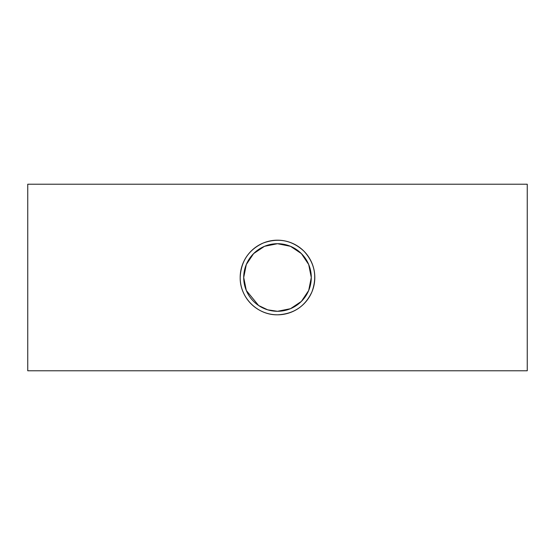 <?xml version="1.0" encoding="UTF-8"?>
<svg xmlns="http://www.w3.org/2000/svg" width="555" height="555" viewBox="0 0 555 555"><rect width="100%" height="100%" fill="white"/><g stroke="black" fill="none" stroke-linecap="round" stroke-linejoin="round"><path stroke-width="0.83" d="M243.707 277.5A33.793 33.793 0 0 1 294.393 248.238A33.793 33.793 0 0 1 294.393 306.762A33.793 33.793 0 0 1 243.707 277.5L246.309 290.494L258.623 305.514L267.69 309.829L277.5 311.293L290.494 308.691L301.386 301.4L308.691 290.494L311.293 277.5L308.691 264.506L301.386 253.6L290.494 246.309L277.5 243.707L264.506 246.309L253.614 253.6L246.309 264.506L243.707 277.5M240.183 277.5A37.317 37.317 0 0 0 296.155 309.815A37.317 37.317 0 0 0 296.155 245.185A37.317 37.317 0 0 0 240.183 277.5C240.981 261.301 248.633 249.819 263.146 243.055C278.464 237.554 292.041 240.246 303.883 251.117C314.754 262.959 317.446 276.536 311.945 291.854C305.167 306.374 293.685 314.033 277.5 314.817C257.402 315.184 239.822 297.633 240.183 277.5M27.75 370.789L27.75 184.211L527.25 184.211L527.25 370.789L27.75 370.789"/></g></svg>
